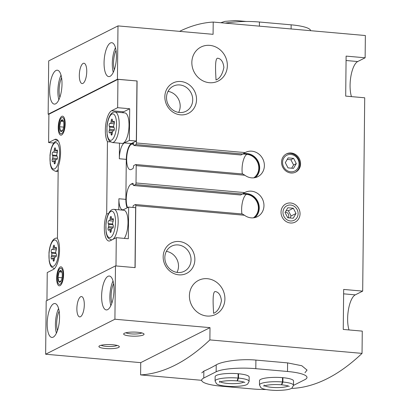 <?xml version="1.0" encoding="UTF-8"?>
<svg xmlns="http://www.w3.org/2000/svg" width="411" height="411" viewBox="0 0 411 411"><rect width="100%" height="100%" fill="white"/><g stroke="black" fill="none" stroke-linecap="round" stroke-linejoin="round"><path stroke-width="0.62" d="M304.972 372.72L307.053 370.085L301.787 365.733L287.597 362.892L255.899 360.082C240.656 358.659 221.945 361.336 216.217 364.865A578.498 204.925 95.1 0 1 203.846 371.112L201.78 372.89M179.586 31.354A578.498 204.925 95.1 0 1 213.211 22.06L213.083 34.324L117.988 25.903L117.428 79.236L137.084 80.972L136.431 142.971A1.361 0.483 95.1 0 1 135.923 144.554L134.068 145.494A1.022 0.36 95.1 0 1 133.991 145.509A1.022 0.36 95.1 0 1 133.709 144.682A1.701 0.601 95.1 0 0 133.241 143.3A1.701 0.601 95.1 0 0 133.107 143.326L131.499 144.138A12.931 4.583 95.1 0 0 126.706 157.798A12.931 4.583 95.1 0 0 130.225 169.686A12.931 4.583 95.1 0 0 131.232 169.471L132.84 168.659A1.701 0.601 95.1 0 0 133.477 166.681A1.022 0.36 95.1 0 1 133.858 165.494L135.717 164.554A1.361 0.483 95.1 0 1 135.82 164.534A1.361 0.483 95.1 0 1 136.195 165.638L136.015 182.972A1.361 0.483 95.1 0 1 135.507 184.554L133.652 185.489A1.022 0.36 95.1 0 1 133.57 185.51A1.022 0.36 95.1 0 1 133.287 184.678A1.701 0.601 95.1 0 0 132.82 183.296A1.701 0.601 95.1 0 0 132.686 183.327L131.078 184.138A12.931 4.583 95.1 0 0 126.634 194.305A12.931 4.583 95.1 0 0 127.61 207.612M351.462 96.616A20.416 7.234 -84.9 0 1 350.943 76.004A20.416 7.234 -84.9 0 1 357.709 61.542L365.132 57.792L365.364 35.531L213.211 22.06M365.132 57.792L346.113 56.107L345.697 96.107L364.716 97.792L362.687 291.116L343.668 289.436L343.252 329.432L362.271 331.117L362.04 353.378L209.882 339.907A578.498 204.925 95.1 0 1 140.603 374.909L140.732 362.646L45.636 354.225L46.191 300.898L115.476 265.896L114.916 319.229L45.636 354.225M362.04 353.378A578.498 204.925 95.1 0 1 292.755 388.38L291.533 388.272M201.683 380.314L140.603 374.909M216.633 79.744C220.173 78.008 222.592 73.893 223.887 67.394C223.209 61.902 221.2 58.855 217.871 58.249C213.854 57.247 216.381 80.746 215.95 79.94L216.633 79.744M214.188 313.074C217.732 311.338 220.147 307.217 221.442 300.718C220.764 295.226 218.76 292.18 215.426 291.579C211.408 290.572 213.941 314.071 213.509 313.264L214.188 313.074M349.016 329.946A20.416 7.234 -84.9 0 1 348.502 309.334A20.416 7.234 -84.9 0 1 355.268 294.867L362.687 291.116M48.904 114.304L48.149 114.232L48.704 60.905L117.988 25.903M291.163 153A10.208 9.325 -116.8 0 1 300.277 161.261A10.208 9.325 -116.8 0 1 295.658 172.111A10.208 9.325 -116.8 0 1 282.737 167.205A10.208 9.325 -116.8 0 1 286.452 153.889A10.208 9.325 -116.8 0 1 291.163 153M290.639 202.998A10.208 9.325 -116.8 0 1 298.715 218.729A10.208 9.325 -116.8 0 1 282.244 217.27A10.208 9.325 -116.8 0 1 290.639 202.998M209.795 45.374A19.055 17.406 -116.8 0 1 226.815 60.792A19.055 17.406 -116.8 0 1 218.195 81.049A19.055 17.406 -116.8 0 1 194.064 71.889A19.055 17.406 -116.8 0 1 201.01 47.029A19.055 17.406 -116.8 0 1 209.795 45.374M207.355 278.699A19.055 17.406 -116.8 0 1 224.37 294.122A19.055 17.406 -116.8 0 1 215.749 314.374A19.055 17.406 -116.8 0 1 191.624 305.214A19.055 17.406 -116.8 0 1 198.564 280.359A19.055 17.406 -116.8 0 1 207.355 278.699M180.861 81.512A17.015 15.541 -116.8 0 1 194.326 107.728A17.015 15.541 -116.8 0 1 166.876 105.298A17.015 15.541 -116.8 0 1 180.861 81.512M179.186 241.509A17.015 15.541 -116.8 0 1 192.651 267.725A17.015 15.541 -116.8 0 1 165.201 265.29A17.015 15.541 -116.8 0 1 179.186 241.509M241.01 154.988L245.136 152.594A13.609 12.433 -116.8 0 1 245.562 152.373A13.609 12.433 -116.8 0 1 262.793 158.913A13.609 12.433 -116.8 0 1 257.836 176.668A13.609 12.433 -116.8 0 1 244.899 175.261L136.195 165.638M133.57 185.51L240.589 194.984L244.72 192.595A13.609 12.433 -116.8 0 1 245.141 192.369A13.609 12.433 -116.8 0 1 262.377 198.914A13.609 12.433 -116.8 0 1 257.42 216.669A13.609 12.433 -116.8 0 1 244.483 215.261L135.779 205.639L135.127 267.633L115.476 265.896M209.882 339.907L210.011 327.644L114.916 319.229M55.639 103.819A17.015 6.026 -84.9 0 0 61.948 85.848A17.015 6.026 -84.9 0 0 57.314 70.204A17.015 6.026 -84.9 0 0 49.813 86.618A17.015 6.026 -84.9 0 0 54.314 104.101A17.015 6.026 -84.9 0 0 55.639 103.819M110.076 76.318A17.015 6.026 -84.9 0 0 116.38 58.347A17.015 6.026 -84.9 0 0 111.751 42.703A17.015 6.026 -84.9 0 0 104.245 59.117A17.015 6.026 -84.9 0 0 108.751 76.6A17.015 6.026 -84.9 0 0 110.076 76.318M82.93 83.402A10.208 3.617 -84.9 0 0 86.711 72.619A10.208 3.617 -84.9 0 0 83.931 63.232A10.208 3.617 -84.9 0 0 79.431 73.081A10.208 3.617 -84.9 0 0 82.133 83.572A10.208 3.617 -84.9 0 0 82.93 83.402M117.428 79.236L48.149 114.232M53.199 337.143A17.015 6.026 -84.9 0 0 59.503 319.172A17.015 6.026 -84.9 0 0 54.874 303.529A17.015 6.026 -84.9 0 0 47.368 319.948A17.015 6.026 -84.9 0 0 51.868 337.426A17.015 6.026 -84.9 0 0 53.199 337.143M107.636 309.642A17.015 6.026 -84.9 0 0 113.939 291.671A17.015 6.026 -84.9 0 0 109.311 276.028A17.015 6.026 -84.9 0 0 101.805 292.447A17.015 6.026 -84.9 0 0 106.305 309.925A17.015 6.026 -84.9 0 0 107.636 309.642M80.484 316.727A10.208 3.617 -84.9 0 0 84.27 305.943A10.208 3.617 -84.9 0 0 81.491 296.557A10.208 3.617 -84.9 0 0 76.985 306.411A10.208 3.617 -84.9 0 0 79.688 316.896A10.208 3.617 -84.9 0 0 80.484 316.727M253.87 177.835A12.931 11.811 -116.8 0 0 258.514 164.056A12.931 11.811 -116.8 0 0 247.129 154.228L243.168 153.878L244.53 153.149M244.899 175.261L242.855 174.007L135.82 164.534M253.453 217.835A12.931 11.811 -116.8 0 0 258.093 204.056A12.931 11.811 -116.8 0 0 246.713 194.228L242.752 193.879L244.113 193.149M244.483 215.261L242.433 214.008L135.404 204.529A1.361 0.483 95.1 0 0 135.296 204.555L133.441 205.49A1.022 0.36 95.1 0 0 133.061 206.676A1.701 0.601 95.1 0 1 132.984 207.463M135.404 204.529A1.361 0.483 95.1 0 1 135.779 205.639M210.011 327.644L140.732 362.646M112.825 344.752A10.208 2.055 0.6 0 1 119.108 346.309A10.208 2.055 0.6 0 1 109.09 348.677A10.208 2.055 0.6 0 1 99.123 346.098A10.208 2.055 0.6 0 1 112.825 344.752M137.567 332.252A10.208 2.055 0.6 0 1 143.85 333.809A10.208 2.055 0.6 0 1 133.832 336.177A10.208 2.055 0.6 0 1 123.87 333.598A10.208 2.055 0.6 0 1 137.567 332.252M242.752 193.879A13.609 12.433 -116.8 0 1 257.63 201.2A13.609 12.433 -116.8 0 1 254.928 217.578M243.168 153.878A13.609 12.433 -116.8 0 1 258.046 161.199A13.609 12.433 -116.8 0 1 255.344 177.583M53.851 143.023L48.606 142.56L48.904 114.227L117.942 79.354L117.644 107.687L129.691 108.751L129.357 140.418L124.41 142.915A13.609 4.824 95.1 0 0 119.318 158.749L119.483 143.167M137.084 80.972L117.942 79.354M46.952 300.513L47.244 272.555L53.307 269.493A16.676 5.908 95.1 0 0 59.133 255.76A16.676 5.908 95.1 0 0 57.448 238.575L58.203 166.542A16.676 5.908 95.1 0 0 60.438 149.065A16.676 5.908 95.1 0 0 55.968 139.221A16.676 5.908 95.1 0 0 54.668 139.499L48.606 142.56M136.961 81.034L136.329 141.035L131.381 143.537L124.41 142.915M127.138 207.853A13.609 4.824 95.1 0 1 125.874 199.366L126.295 159.365A13.609 4.824 95.1 0 1 131.381 143.537M125.874 199.366L118.902 198.749A13.609 4.824 95.1 0 0 122.648 209.805A13.609 4.824 95.1 0 0 123.711 209.579L128.658 207.082L135.635 207.699L135.003 267.623M128.658 207.082L128.33 238.745L116.282 237.681L115.984 265.938M110.559 141.944L107.441 141.667L106.69 213.699L108.396 213.848M118.902 198.749L118.784 209.78M136.329 141.035L129.357 140.418M61.804 116.334A9.53 3.375 95.1 0 1 63.756 116.996A9.53 3.375 95.1 0 1 65.072 125.961A9.53 3.375 95.1 0 1 62.205 134.561A9.53 3.375 95.1 0 1 61.609 134.998A9.53 3.375 95.1 0 1 58.244 127.415A9.53 3.375 95.1 0 1 61.804 116.334M60.227 266.996A9.53 3.375 95.1 0 1 62.179 267.659A9.53 3.375 95.1 0 1 63.489 276.624A9.53 3.375 95.1 0 1 60.628 285.224A9.53 3.375 95.1 0 1 60.032 285.66A9.53 3.375 95.1 0 1 56.667 278.077A9.53 3.375 95.1 0 1 60.227 266.996M106.69 213.699A16.676 5.908 95.1 0 0 104.456 231.177A16.676 5.908 95.1 0 0 108.92 241.021A16.676 5.908 95.1 0 0 110.22 240.743L116.282 237.681M107.441 141.667A16.676 5.908 95.1 0 1 105.755 124.482A16.676 5.908 95.1 0 1 111.581 110.749L117.644 107.687M129.691 108.751L123.629 111.813L111.581 110.749M122.478 112.686A16.676 5.908 95.1 0 1 123.629 111.813M114.977 112.023L124.805 112.891A15.315 5.425 95.1 0 1 128.972 126.973A15.315 5.425 95.1 0 1 123.3 143.146A15.315 5.425 95.1 0 1 122.103 143.398L112.28 142.53A15.315 5.425 -84.9 0 0 113.472 142.278A15.315 5.425 -84.9 0 0 119.149 126.105A15.315 5.425 -84.9 0 0 114.977 112.023C113.369 111.895 111.905 112.722 110.585 114.51C108.643 117.376 107.415 121.435 106.911 126.691L107.117 134.916C108.134 139.884 108.91 140.161 109.429 140.947L112.28 142.53M111.864 239.916L111.258 239.86A15.315 5.425 -84.9 0 0 112.455 239.608A15.315 5.425 -84.9 0 0 118.127 223.435A15.315 5.425 -84.9 0 0 113.96 209.353L123.788 210.221A15.315 5.425 95.1 0 1 128.001 221.478A15.315 5.425 95.1 0 1 124.338 238.395M111.35 229.621L111.211 230.961A1.634 0.581 95.1 0 1 110.497 232.467A1.634 0.581 95.1 0 1 110.061 231.542L109.948 230.324A1.634 0.581 95.1 0 0 109.516 229.4A1.634 0.581 95.1 0 0 109.234 229.564L108.756 230.145A1.634 0.581 95.1 0 1 108.473 230.304A1.634 0.581 95.1 0 1 108.042 229.415A1.634 0.581 95.1 0 1 108.211 227.756L108.566 226.646A1.634 0.581 95.1 0 0 108.591 224.38L108.252 223.62A1.634 0.581 95.1 0 1 108.17 221.776A1.634 0.581 95.1 0 1 108.828 220.65A1.634 0.581 95.1 0 1 108.853 220.656L109.326 220.758A1.634 0.581 95.1 0 0 109.352 220.764A1.634 0.581 95.1 0 0 110.066 219.258L110.205 217.917A1.634 0.581 95.1 0 1 110.919 216.412A1.634 0.581 95.1 0 1 111.355 217.337L111.468 218.549A1.634 0.581 95.1 0 0 111.9 219.474A1.634 0.581 95.1 0 0 112.182 219.315L112.66 218.734A1.634 0.581 95.1 0 1 112.943 218.575A1.634 0.581 95.1 0 1 113.374 219.464A1.634 0.581 95.1 0 1 113.205 221.118L112.85 222.233A1.634 0.581 95.1 0 0 112.825 224.493L113.164 225.254A1.634 0.581 95.1 0 1 113.246 227.103A1.634 0.581 95.1 0 1 112.588 228.228A1.634 0.581 95.1 0 1 112.563 228.223L112.09 228.12A1.634 0.581 95.1 0 0 112.064 228.115A1.634 0.581 95.1 0 0 111.35 229.621M112.367 132.285L112.229 133.632A1.634 0.581 95.1 0 1 111.515 135.137A1.634 0.581 95.1 0 1 111.083 134.212L110.97 132.994A1.634 0.581 95.1 0 0 110.533 132.07A1.634 0.581 95.1 0 0 110.251 132.229L109.773 132.815A1.634 0.581 95.1 0 1 109.49 132.974A1.634 0.581 95.1 0 1 109.064 132.085A1.634 0.581 95.1 0 1 109.228 130.426L109.588 129.316A1.634 0.581 95.1 0 0 109.609 127.05L109.275 126.29A1.634 0.581 95.1 0 1 109.192 124.441A1.634 0.581 95.1 0 1 109.85 123.321A1.634 0.581 95.1 0 1 109.876 123.326L110.343 123.428A1.634 0.581 95.1 0 0 110.369 123.434A1.634 0.581 95.1 0 0 111.083 121.928L111.227 120.587A1.634 0.581 95.1 0 1 111.936 119.082A1.634 0.581 95.1 0 1 112.373 120.007L112.486 121.219A1.634 0.581 95.1 0 0 112.922 122.144A1.634 0.581 95.1 0 0 113.2 121.985L113.683 121.404A1.634 0.581 95.1 0 1 113.96 121.24A1.634 0.581 95.1 0 1 114.392 122.134A1.634 0.581 95.1 0 1 114.227 123.788L113.868 124.903A1.634 0.581 95.1 0 0 113.847 127.163L114.181 127.924A1.634 0.581 95.1 0 1 114.263 129.773A1.634 0.581 95.1 0 1 113.606 130.898A1.634 0.581 95.1 0 1 113.58 130.893L113.107 130.79A1.634 0.581 95.1 0 0 113.082 130.785A1.634 0.581 95.1 0 0 112.367 132.285M55.459 161.04L55.321 162.381A1.634 0.581 95.1 0 1 54.606 163.886A1.634 0.581 95.1 0 1 54.17 162.962L54.057 161.749A1.634 0.581 95.1 0 0 53.625 160.824A1.634 0.581 95.1 0 0 53.343 160.984L52.865 161.564A1.634 0.581 95.1 0 1 52.582 161.723A1.634 0.581 95.1 0 1 52.151 160.835A1.634 0.581 95.1 0 1 52.32 159.18L52.675 158.065A1.634 0.581 95.1 0 0 52.7 155.805L52.361 155.045A1.634 0.581 95.1 0 1 52.279 153.195A1.634 0.581 95.1 0 1 52.937 152.07A1.634 0.581 95.1 0 1 52.962 152.075L53.435 152.178A1.634 0.581 95.1 0 0 53.461 152.183A1.634 0.581 95.1 0 0 54.175 150.678L54.314 149.337A1.634 0.581 95.1 0 1 55.028 147.832A1.634 0.581 95.1 0 1 55.459 148.756L55.577 149.974A1.634 0.581 95.1 0 0 56.009 150.894A1.634 0.581 95.1 0 0 56.292 150.734L56.769 150.154A1.634 0.581 95.1 0 1 57.052 149.994A1.634 0.581 95.1 0 1 57.483 150.883A1.634 0.581 95.1 0 1 57.314 152.543L56.959 153.652A1.634 0.581 95.1 0 0 56.934 155.918L57.273 156.673A1.634 0.581 95.1 0 1 57.355 158.523A1.634 0.581 95.1 0 1 56.697 159.648A1.634 0.581 95.1 0 1 56.672 159.643L56.199 159.54A1.634 0.581 95.1 0 0 56.173 159.535A1.634 0.581 95.1 0 0 55.459 161.04M54.442 258.37L54.298 259.711A1.634 0.581 95.1 0 1 53.584 261.216A1.634 0.581 95.1 0 1 53.153 260.291L53.04 259.079A1.634 0.581 95.1 0 0 52.603 258.154A1.634 0.581 95.1 0 0 52.32 258.314L51.843 258.894A1.634 0.581 95.1 0 1 51.56 259.058A1.634 0.581 95.1 0 1 51.134 258.165A1.634 0.581 95.1 0 1 51.298 256.51L51.658 255.395A1.634 0.581 95.1 0 0 51.678 253.135L51.344 252.375A1.634 0.581 95.1 0 1 51.262 250.525A1.634 0.581 95.1 0 1 51.92 249.4A1.634 0.581 95.1 0 1 51.945 249.405L52.413 249.508A1.634 0.581 95.1 0 0 52.444 249.513A1.634 0.581 95.1 0 0 53.153 248.008L53.296 246.667A1.634 0.581 95.1 0 1 54.011 245.162A1.634 0.581 95.1 0 1 54.442 246.086L54.555 247.304A1.634 0.581 95.1 0 0 54.992 248.229A1.634 0.581 95.1 0 0 55.269 248.064L55.752 247.484A1.634 0.581 95.1 0 1 56.03 247.324A1.634 0.581 95.1 0 1 56.461 248.213A1.634 0.581 95.1 0 1 56.297 249.873L55.937 250.982A1.634 0.581 95.1 0 0 55.917 253.248L56.25 254.008A1.634 0.581 95.1 0 1 56.333 255.853A1.634 0.581 95.1 0 1 55.675 256.978A1.634 0.581 95.1 0 1 55.649 256.973L55.182 256.87A1.634 0.581 95.1 0 0 55.151 256.865A1.634 0.581 95.1 0 0 54.442 258.37M113.58 283.652A13.609 4.824 -84.9 0 0 111.854 303.174M113.02 281.016A17.015 6.026 -84.9 0 0 110.836 305.666M116.025 50.327A13.609 4.824 -84.9 0 0 114.294 69.844M115.465 47.691A17.015 6.026 -84.9 0 0 113.282 72.341M59.143 311.153A13.609 4.824 -84.9 0 0 57.417 330.675M58.583 308.517A17.015 6.026 -84.9 0 0 56.399 333.167M61.588 77.828A13.609 4.824 -84.9 0 0 59.857 97.345M61.028 75.192A17.015 6.026 -84.9 0 0 58.845 99.842M178.086 244.935A14.066 12.849 -116.8 0 1 190.647 256.32A14.066 12.849 -116.8 0 1 184.282 271.27A14.066 12.849 -116.8 0 1 166.476 264.509A14.066 12.849 -116.8 0 1 171.598 246.158A14.066 12.849 -116.8 0 1 178.086 244.935M166.363 251.368A14.066 12.849 -116.8 0 1 176.982 272.395M179.761 84.943A14.066 12.849 -116.8 0 1 192.322 96.323A14.066 12.849 -116.8 0 1 185.962 111.278A14.066 12.849 -116.8 0 1 168.15 104.512A14.066 12.849 -116.8 0 1 173.272 86.166A14.066 12.849 -116.8 0 1 179.761 84.943M168.037 91.376A14.066 12.849 -116.8 0 1 178.657 112.403M141.831 332.925A8.369 1.685 0.6 0 1 133.858 334.004A8.369 1.685 0.6 0 1 125.91 332.756M117.084 345.425A8.369 1.685 0.6 0 1 109.115 346.504A8.369 1.685 0.6 0 1 101.163 345.255M286.087 154.084A10.208 9.325 -116.8 0 1 290.418 153.375A10.208 9.325 -116.8 0 1 299.48 161.415A10.208 9.325 -116.8 0 1 295.283 172.291M290.901 154.459A8.847 8.081 -116.8 0 1 297.903 168.089A8.847 8.081 -116.8 0 1 283.626 166.825A8.847 8.081 -116.8 0 1 290.901 154.459M293.608 158.369L288.116 157.881L285.321 162.638L288.013 167.883L293.5 168.366L296.3 163.614L293.608 158.369L290.885 159.745L287.212 159.417M291.682 168.207L293.577 164.986L296.3 163.614M293.577 164.986L290.885 159.745M226.024 23.196A30.625 6.16 0.6 0 1 259.439 22.019L291.137 24.824A30.625 6.16 0.6 0 1 310.629 30.686M293.495 385.395L304.9 379.63A30.625 6.16 -179.4 0 0 306.996 377.426A30.625 6.16 -179.4 0 0 287.51 371.482L255.812 368.677A30.625 6.16 -179.4 0 0 216.145 371.775L203.774 378.022A30.625 6.16 -179.4 0 0 201.678 380.232A30.625 6.16 -179.4 0 0 221.169 386.176L252.868 388.981A30.625 6.16 -179.4 0 0 266.081 389.52M249.117 381.377L249.164 377.041A17.015 3.422 -179.4 0 0 232.184 373.445A17.015 3.422 -179.4 0 0 215.138 376.687L215.092 381.018L216.427 383.633C218.005 385.235 223.188 386.196 231.989 386.52C240.923 386.376 246.158 385.528 247.705 383.977L249.117 381.377A17.015 3.422 -179.4 0 0 238.508 378.094L237.347 380.884M293.495 385.302L293.541 380.971A17.015 3.422 -179.4 0 0 276.562 377.37A17.015 3.422 -179.4 0 0 259.516 380.617L259.469 384.948L260.805 387.563C262.382 389.166 267.566 390.126 276.367 390.45C285.301 390.306 290.541 389.458 292.082 387.907L293.495 385.302A17.015 3.422 -179.4 0 0 282.886 382.019L281.725 384.814C288.923 385.605 289.498 386.633 289.174 386.402M282.496 377.647L282.449 381.983A17.015 3.422 -179.4 0 0 259.469 384.948M282.932 377.688L282.886 382.019M264.232 384.999L263.764 386.14L266.282 385.343C270.546 384.547 275.606 384.367 281.468 384.799L282.449 381.983M238.118 373.722L238.072 378.053A17.015 3.422 -179.4 0 0 215.092 381.018M238.555 373.758L238.508 378.094M219.854 381.069L219.387 382.209L221.904 381.413C226.168 380.617 231.229 380.437 237.09 380.874L238.072 378.053M288.049 217.784A3.401 3.108 63.2 0 0 288.45 214.295A3.401 3.108 63.2 0 0 285.619 212.168A3.401 3.108 63.2 0 0 285.255 212.158M296.023 213.484L293.331 208.243L287.839 207.755L285.044 212.513L287.736 217.758L293.228 218.241L296.023 213.484L291.075 215.986L288.383 210.74L286.2 210.55M290.618 205.043A8.122 7.419 -116.8 0 1 297.045 217.558A8.122 7.419 -116.8 0 1 283.939 216.397A8.122 7.419 -116.8 0 1 290.618 205.043M288.383 210.74L293.331 208.243M289.919 217.948L291.075 215.986M62.035 272.601L61.254 270.787L59.112 271.871A5.893 2.086 -84.9 0 0 57.987 277.41A5.893 2.086 -84.9 0 0 59.004 281.869A5.893 2.086 -84.9 0 0 61.1 280.877A5.893 2.086 -84.9 0 0 61.147 280.785A5.893 2.086 -84.9 0 0 62.272 275.247A5.893 2.086 -84.9 0 0 61.886 272.015A5.893 2.086 -84.9 0 0 61.254 270.787A5.893 2.086 -84.9 0 0 59.112 271.871L57.987 277.41L59.004 281.869L61.147 280.785M60.212 268.373A8.122 2.877 -84.9 0 0 58.788 270.053A8.122 2.877 -84.9 0 0 57.71 282.265A8.122 2.877 -84.9 0 0 62.729 278.571A8.122 2.877 -84.9 0 0 60.212 268.373M62.051 277.769L57.987 277.41M61.917 272.118L59.112 271.871M63.613 121.939L62.832 120.125L60.689 121.209A5.893 2.086 -84.9 0 0 59.564 126.747A5.893 2.086 -84.9 0 0 60.581 131.207A5.893 2.086 -84.9 0 0 62.678 130.215A5.893 2.086 -84.9 0 0 62.724 130.123A5.893 2.086 -84.9 0 0 63.849 124.584A5.893 2.086 -84.9 0 0 63.464 121.353A5.893 2.086 -84.9 0 0 62.832 120.125A5.893 2.086 -84.9 0 0 60.689 121.209L59.564 126.747L60.581 131.207L62.724 130.123M61.789 117.71A8.122 2.877 -84.9 0 0 60.366 119.39A8.122 2.877 -84.9 0 0 59.287 131.607A8.122 2.877 -84.9 0 0 64.306 127.908A8.122 2.877 -84.9 0 0 61.789 117.71M63.628 127.107L59.564 126.747M63.494 121.456L60.689 121.209M245.136 152.594L136.431 142.971M244.72 192.595L136.015 182.972M242.922 154.027L135.923 144.554M241.067 154.968L134.068 145.494M133.364 143.347L133.107 143.326M247.129 154.228L242.963 154.007M133.698 144.333L131.499 144.138M242.5 194.028L135.507 184.554M240.646 194.963L133.652 185.489M132.948 183.347L132.686 183.327M246.713 194.228L242.541 194.007M133.277 184.334L131.078 184.138M242.341 173.961A12.931 4.583 95.1 0 1 242.048 169.394A12.931 4.583 95.1 0 1 246.883 154.356A12.931 11.811 -116.8 0 1 258.231 164.071A12.931 11.811 -116.8 0 1 253.798 177.84M241.92 213.961A12.931 4.583 95.1 0 1 241.627 209.394A12.931 4.583 95.1 0 1 246.461 194.352A12.931 11.811 -116.8 0 1 257.815 204.072A12.931 11.811 -116.8 0 1 253.382 217.84M126.295 159.365L119.318 158.749M57.201 139.725L54.668 139.499M110.574 237.44A13.27 4.701 -84.9 0 0 114.957 215.826A13.27 4.701 -84.9 0 0 106.598 220.049A13.27 4.701 -84.9 0 0 110.574 237.44M111.592 140.11A13.27 4.701 -84.9 0 0 115.974 118.496A13.27 4.701 -84.9 0 0 107.615 122.719A13.27 4.701 -84.9 0 0 111.592 140.11M58.151 171.526L55.367 171.279A15.315 5.425 -84.9 0 0 56.559 171.027A15.315 5.425 -84.9 0 0 58.172 169.584M58.069 140.773L58.177 140.783A15.315 5.425 -84.9 0 0 58.069 140.773C56.456 140.644 54.992 141.471 53.677 143.259C51.729 146.126 50.507 150.19 50.003 155.44L50.204 163.665C51.221 168.633 52.002 168.916 52.516 169.697L55.367 171.279M54.678 168.859A13.27 4.701 -84.9 0 0 59.061 147.246A13.27 4.701 -84.9 0 0 50.707 151.469A13.27 4.701 -84.9 0 0 54.678 168.859M57.453 238.185A15.315 5.425 -84.9 0 0 57.052 238.103C55.439 237.974 53.975 238.801 52.654 240.589C50.712 243.456 49.49 247.52 48.981 252.77L49.186 260.995C50.204 265.963 50.979 266.246 51.498 267.032L54.35 268.609A15.315 5.425 -84.9 0 0 54.463 268.619L54.35 268.609M53.661 266.189A13.27 4.701 -84.9 0 0 58.043 244.581A13.27 4.701 -84.9 0 0 49.685 248.799A13.27 4.701 -84.9 0 0 53.661 266.189M112.773 228.162L108.211 227.756M113.251 227.062L108.566 226.646M112.948 224.766L108.591 224.38M112.696 224.016L108.252 223.62M109.352 220.764L113.21 221.103L109.377 220.764M111.761 219.407L110.066 219.258M111.417 218.025L110.205 217.917M113.369 219.423L112.182 219.315M113.195 218.78L112.66 218.734M111.088 231.634L110.061 231.542M111.263 230.443L109.948 230.324M55.865 256.911L51.298 256.51M56.343 255.812L51.658 255.395M56.035 253.52L51.678 253.135M55.788 252.765L51.344 252.375M52.444 249.513L56.302 249.857L52.469 249.513M54.848 248.162L53.153 248.008M54.509 246.775L53.296 246.667M56.456 248.172L55.269 248.064M56.281 247.53L55.752 247.484M54.175 260.384L53.153 260.291M54.355 259.192L53.04 259.079M56.882 159.581L52.32 159.18M57.36 158.482L52.675 158.065M57.057 156.19L52.7 155.805M56.805 155.435L52.361 155.045M53.461 152.183L57.319 152.527L53.487 152.183M55.865 150.832L54.175 150.678M55.526 149.445L54.314 149.337M57.478 150.842L56.292 150.734M57.299 150.2L56.769 150.154M55.197 163.054L54.17 162.962M55.372 161.862L54.057 161.749M113.79 130.832L109.228 130.426M114.273 129.732L109.588 129.316M113.965 127.436L109.609 127.05M113.719 126.686L109.275 126.29M110.369 123.434L114.232 123.773L110.4 123.434M112.778 122.077L111.083 121.928M112.434 120.69L111.227 120.587M114.386 122.093L113.2 121.985M114.212 121.451L113.683 121.404M112.105 134.299L111.083 134.212M112.285 133.113L110.97 132.994M355.268 294.867L343.622 293.839M357.709 61.542L346.067 60.509M259.439 22.019L259.398 26.15M291.137 24.824L291.096 28.955M225.089 23.114A17.015 3.422 0.6 0 1 228.963 22.677M255.812 368.677L255.899 360.082M287.51 371.482L287.597 362.892M216.145 371.775L216.217 364.865M203.774 378.022L203.846 371.112M264.761 385.724A12.253 2.461 -179.4 0 0 276.454 387.588A12.253 2.461 -179.4 0 0 288.188 385.97M220.383 381.793A12.253 2.461 -179.4 0 0 232.076 383.658A12.253 2.461 -179.4 0 0 243.81 382.04M241.01 154.983L133.991 145.509M113.96 209.353C112.352 209.225 110.888 210.052 109.567 211.84C107.62 214.706 106.398 218.765 105.894 224.021L106.1 232.246C107.117 237.214 107.893 237.491 108.412 238.277L111.258 239.86M57.453 238.139L57.052 238.103M113.385 219.608L111.9 219.474M111.355 229.564L109.516 229.4M56.477 248.357L54.992 248.229M54.447 258.314L52.603 258.154M57.494 151.027L56.009 150.894M55.464 160.984L53.625 160.824M114.407 122.278L112.922 122.144M112.378 132.234L110.533 132.07M220.774 22.728L225.023 21.351L235.822 20.55L246.23 21.48M237.332 380.894C244.545 381.675 245.12 382.703 244.797 382.477"/></g></svg>
